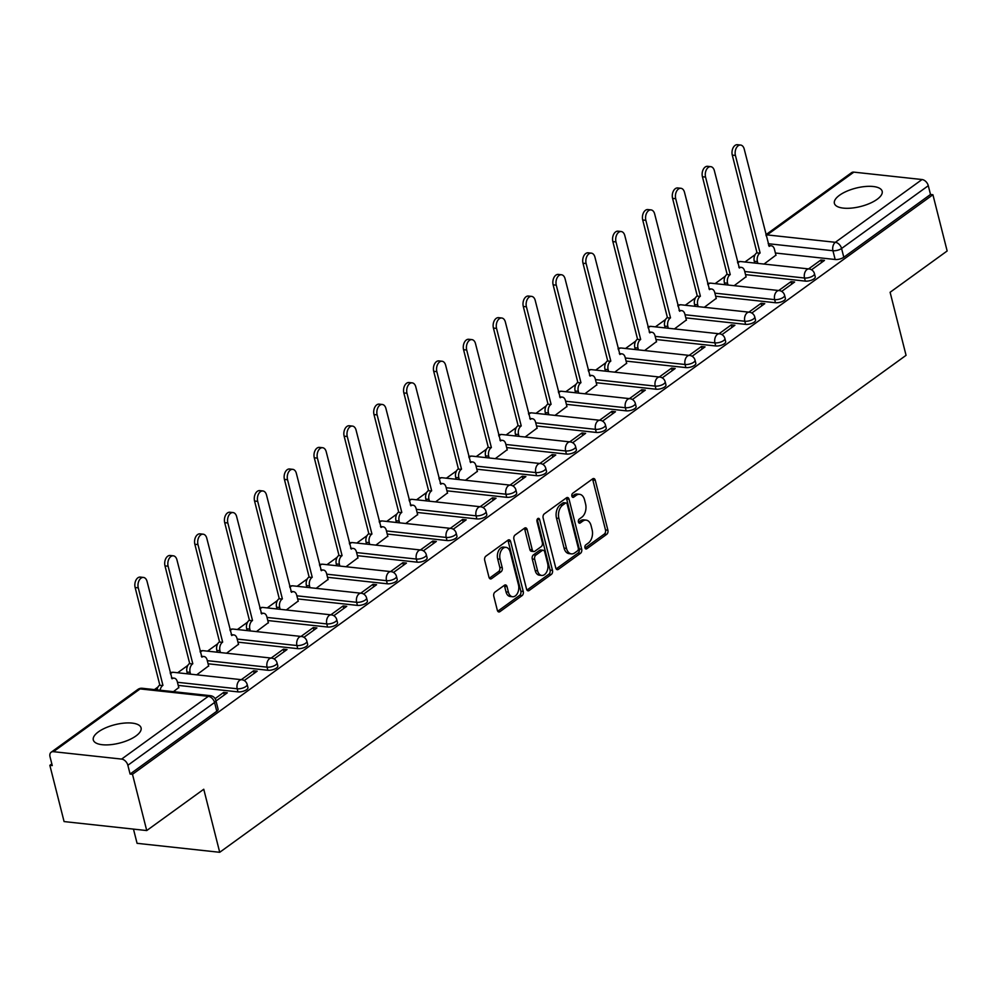 <?xml version="1.0" encoding="UTF-8"?>
<svg xmlns="http://www.w3.org/2000/svg" width="997" height="997" viewBox="0 0 997 997"><rect width="100%" height="100%" fill="white"/><g stroke="black" fill="none" stroke-linecap="round" stroke-linejoin="round"><path stroke-width="1.5" d="M584.952 547.789A2.168 1.396 96.2 0 0 586.037 548.998A2.168 1.396 96.2 0 0 586.759 548.786L606.712 534.33A3.103 1.994 96.2 0 0 607.896 530.192L595.259 480.255A3.103 1.994 96.2 0 0 593.713 478.523A3.103 1.994 96.2 0 0 592.679 478.834L572.714 493.291A2.168 1.396 96.2 0 0 571.892 496.182A2.168 1.396 96.2 0 0 572.976 497.391A2.168 1.396 96.2 0 0 573.699 497.179L576.278 495.31A9.92 6.368 96.2 0 1 579.593 494.313A9.92 6.368 96.2 0 1 584.541 499.833L585.588 503.996A9.92 6.368 96.2 0 1 581.824 517.219L579.245 519.101A2.168 1.396 96.2 0 0 578.422 521.992A2.168 1.396 96.2 0 0 579.506 523.201A2.168 1.396 96.2 0 0 580.229 522.976L582.809 521.107A9.92 6.368 96.2 0 1 586.124 520.122A9.92 6.368 96.2 0 1 591.071 525.631L592.118 529.793A9.92 6.368 96.2 0 1 588.355 543.029L585.775 544.898A2.168 1.396 96.2 0 0 584.952 547.789M877.073 199.35A24.638 9.484 -14.2 0 0 882.171 191.262A24.638 9.484 -14.2 0 0 865.072 186.526A24.638 9.484 -14.2 0 0 839.486 195.275A24.638 9.484 -14.2 0 0 834.389 203.351A24.638 9.484 -14.2 0 0 851.475 208.099A24.638 9.484 -14.2 0 0 877.073 199.35M135.978 735.948A24.638 9.484 -14.2 0 0 141.076 727.872A24.638 9.484 -14.2 0 0 123.989 723.124A24.638 9.484 -14.2 0 0 98.391 731.873A24.638 9.484 -14.2 0 0 93.307 739.961A24.638 9.484 -14.2 0 0 110.393 744.697A24.638 9.484 -14.2 0 0 135.978 735.948M494.961 592.106A3.103 1.994 96.2 0 0 493.789 596.243L497.329 610.251A3.103 1.994 96.2 0 0 498.874 611.971A3.103 1.994 96.2 0 0 499.908 611.66L522.079 595.608A3.103 1.994 96.2 0 0 523.263 591.483L510.626 541.533A3.103 1.994 96.2 0 0 509.081 539.813A3.103 1.994 96.2 0 0 508.046 540.112L485.875 556.164A3.103 1.994 96.2 0 0 484.692 560.302L488.979 577.226A3.103 1.994 96.2 0 0 490.524 578.958A3.103 1.994 96.2 0 0 491.558 578.646L501.042 571.78A3.103 1.994 96.2 0 0 502.226 567.642L500.095 559.242A8.3 5.321 96.2 0 1 500.993 550.992A8.3 5.321 96.2 0 1 506.015 547.365A8.3 5.321 96.2 0 1 510.152 551.964L518.465 584.853A8.3 5.321 96.2 0 1 517.58 593.103A8.3 5.321 96.2 0 1 512.545 596.742A8.3 5.321 96.2 0 1 508.42 592.131L507.037 586.647A3.103 1.994 96.2 0 0 505.491 584.927A3.103 1.994 96.2 0 0 504.457 585.239L494.961 592.106M932.918 194.739L947.15 250.982L890.109 292.283L906.061 355.331L219.714 852.298L203.762 789.25L146.733 830.551L132.489 774.295L932.918 194.739L930.5 194.477L928.294 185.704L841.58 248.49A6.318 2.43 165.8 0 1 832.944 250.733L768.164 243.704M555.765 567.941A3.103 1.994 96.2 0 0 557.311 569.673A3.103 1.994 96.2 0 0 558.345 569.362L580.516 553.31A3.103 1.994 96.2 0 0 581.687 549.173L569.05 499.223A3.103 1.994 96.2 0 0 567.505 497.503A3.103 1.994 96.2 0 0 566.47 497.815L544.3 513.866A3.103 1.994 96.2 0 0 543.128 518.004L555.765 567.941M551.291 574.459L529.133 590.511A3.103 1.994 96.2 0 1 528.086 590.822A3.103 1.994 96.2 0 1 526.553 589.102L513.904 539.153A3.103 1.994 96.2 0 1 515.088 535.015L524.572 528.148A3.103 1.994 96.2 0 1 525.606 527.837A3.103 1.994 96.2 0 1 527.151 529.557L532.273 549.821A3.103 1.994 96.2 0 0 533.819 551.54A3.103 1.994 96.2 0 0 534.866 551.229L541.159 546.68A3.103 1.994 96.2 0 0 542.331 542.542L536.997 521.456A2.168 1.396 96.2 0 1 537.221 519.287A2.168 1.396 96.2 0 1 538.542 518.34A2.168 1.396 96.2 0 1 539.626 519.549L552.475 570.321A3.103 1.994 96.2 0 1 551.291 574.459L548.886 574.197L526.964 590.074M146.733 830.551L64.082 821.578L49.85 765.322L51.832 763.889M755.153 254.634L744.971 261.999M725.293 276.256L715.123 283.622M695.432 297.879L685.263 305.244M665.572 319.489L655.403 326.854M635.712 341.111L625.543 348.476M605.864 362.734L595.683 370.099M576.004 384.356L565.822 391.721M546.144 405.966L535.975 413.331M516.284 427.588L506.115 434.954M486.424 449.211L476.254 456.576M456.576 470.833L446.394 478.199M426.716 492.443L416.534 499.809M396.856 514.066L386.686 521.431M366.996 535.688L356.826 543.053M337.136 557.311L326.966 564.676M307.275 578.921L297.106 586.286M277.428 600.543L267.246 607.908M247.568 622.165L237.386 629.531M217.707 643.788L207.538 651.153M187.847 665.398L177.678 672.763M157.987 687.02L154.423 689.6M133.473 829.118L137.075 843.325L219.714 852.298M132.489 774.295L130.084 774.033L127.865 765.272A6.318 4.187 -125.9 0 0 121.622 759.091L53.427 751.688A6.318 4.187 -125.9 0 0 51.159 752.224A6.318 4.187 -125.9 0 0 50.037 756.823L52.255 765.584L49.85 765.322M930.5 194.477L843.798 257.251A6.318 2.43 165.8 0 1 835.162 259.494L775.392 253.014M765.895 234.706L851.575 172.668A6.318 4.187 54.1 0 1 853.856 172.132L922.038 179.535A6.318 4.187 54.1 0 1 928.294 185.704M781.673 291.398L794.621 282.026L791.007 281.64L791.643 284.182M734.153 285.69L746.068 276.755M751.813 313.021L764.761 303.649L761.147 303.262L761.795 305.805M704.293 307.313L716.22 298.377M721.953 334.643L734.901 325.271L731.287 324.872L731.935 327.415M674.433 328.923L686.36 320M692.105 356.265L705.041 346.894L701.427 346.495L702.075 349.037M644.573 350.545L656.5 341.622M662.245 377.875L675.181 368.504L671.567 368.117L672.215 370.66M614.725 372.168L626.639 363.232M632.385 399.498L645.333 390.126L641.719 389.74L642.355 392.282M584.865 393.79L596.779 384.854M602.524 421.12L615.473 411.749L611.859 411.35L612.494 413.892M555.005 415.4L566.919 406.477M572.664 442.743L585.613 433.371L581.999 432.972L582.647 435.515M525.145 437.022L537.071 428.099M542.804 464.353L555.753 454.981L552.139 454.595L552.787 457.137M495.285 458.645L507.211 449.709M512.957 485.975L525.893 476.603L522.278 476.217L522.927 478.759M465.437 480.267L477.351 471.332M483.096 507.598L496.045 498.226L492.431 497.827L493.066 500.369M435.577 501.877L447.491 492.954M453.236 529.22L466.185 519.848L462.571 519.449L463.206 521.992M405.717 523.5L417.631 514.577M423.376 550.83L436.325 541.458L432.71 541.072L433.359 543.614M375.857 545.122L387.783 536.187M393.516 572.452L406.464 563.081L402.85 562.694L403.498 565.237M345.996 566.732L357.923 557.809M363.668 594.075L376.604 584.703L372.99 584.304L373.638 586.847M316.136 588.355L328.063 579.431M333.808 615.697L346.744 606.326L343.13 605.927L343.778 608.469M286.289 609.977L298.203 601.054M303.948 637.307L316.896 627.936L313.282 627.549L313.918 630.092M256.428 631.6L268.343 622.664M274.088 658.93L287.036 649.558L283.422 649.172L284.058 651.714M226.568 653.209L238.482 644.286M244.228 680.552L257.176 671.18L253.562 670.782L254.21 673.324M196.708 674.832L208.635 665.909M216.013 700.978L227.316 692.803L223.702 692.404L224.35 694.946M173.453 691.669L178.775 687.531M237.996 691.881L237.211 688.777A6.318 2.43 165.8 0 0 243.978 687.569A6.318 2.43 165.8 0 0 247.169 684.453L247.954 687.569A6.318 2.43 -14.2 0 1 244.764 690.672A6.318 2.43 -14.2 0 1 237.996 691.881L178.239 685.4M267.857 670.271L267.071 667.155A6.318 2.43 165.8 0 0 273.839 665.946A6.318 2.43 165.8 0 0 277.016 662.831L277.814 665.946A6.318 2.43 -14.2 0 1 274.624 669.062A6.318 2.43 -14.2 0 1 267.857 670.271L208.086 663.778M297.717 648.648L296.932 645.533A6.318 2.43 165.8 0 0 303.699 644.324A6.318 2.43 165.8 0 0 306.877 641.221L307.662 644.324A6.318 2.43 -14.2 0 1 304.484 647.439A6.318 2.43 -14.2 0 1 297.717 648.648L237.947 642.155M327.577 627.026L326.779 623.923A6.318 2.43 165.8 0 0 333.559 622.714A6.318 2.43 165.8 0 0 336.737 619.598L337.522 622.701A6.318 2.43 -14.2 0 1 334.344 625.817A6.318 2.43 -14.2 0 1 327.577 627.026L267.807 620.533M357.425 605.403L356.639 602.3A6.318 2.43 165.8 0 0 363.407 601.091A6.318 2.43 165.8 0 0 366.597 597.976L367.382 601.091A6.318 2.43 -14.2 0 1 364.204 604.194A6.318 2.43 -14.2 0 1 357.425 605.403L297.667 598.923M387.285 583.793L386.5 580.678A6.318 2.43 165.8 0 0 393.267 579.469A6.318 2.43 165.8 0 0 396.457 576.353L397.242 579.469A6.318 2.43 -14.2 0 1 394.052 582.584A6.318 2.43 -14.2 0 1 387.285 583.793L327.527 577.3M417.145 562.171L416.36 559.055A6.318 2.43 165.8 0 0 423.127 557.846A6.318 2.43 165.8 0 0 426.317 554.743L427.102 557.846A6.318 2.43 -14.2 0 1 423.912 560.962A6.318 2.43 -14.2 0 1 417.145 562.171L357.375 555.678M447.005 540.548L446.22 537.445A6.318 2.43 165.8 0 0 452.987 536.236A6.318 2.43 165.8 0 0 456.165 533.121L456.962 536.224A6.318 2.43 -14.2 0 1 453.772 539.34A6.318 2.43 -14.2 0 1 447.005 540.548L387.235 534.056M476.865 518.926L476.08 515.823A6.318 2.43 165.8 0 0 482.847 514.614A6.318 2.43 165.8 0 0 486.025 511.498L486.81 514.614A6.318 2.43 -14.2 0 1 483.632 517.717A6.318 2.43 -14.2 0 1 476.865 518.926L417.095 512.446M506.725 497.316L505.928 494.2A6.318 2.43 165.8 0 0 512.707 492.992A6.318 2.43 165.8 0 0 515.885 489.876L516.67 492.992A6.318 2.43 -14.2 0 1 513.492 496.107A6.318 2.43 -14.2 0 1 506.725 497.316L446.955 490.823M536.573 475.694L535.788 472.578A6.318 2.43 165.8 0 0 542.555 471.369A6.318 2.43 165.8 0 0 545.745 468.266L546.53 471.369A6.318 2.43 -14.2 0 1 543.353 474.485A6.318 2.43 -14.2 0 1 536.573 475.694L476.815 469.201M566.433 454.071L565.648 450.968A6.318 2.43 165.8 0 0 572.415 449.759A6.318 2.43 165.8 0 0 575.605 446.644L576.391 449.747A6.318 2.43 -14.2 0 1 573.2 452.862A6.318 2.43 -14.2 0 1 566.433 454.071L506.675 447.578M596.293 432.449L595.508 429.346A6.318 2.43 165.8 0 0 602.275 428.137A6.318 2.43 165.8 0 0 605.466 425.021L606.251 428.137A6.318 2.43 -14.2 0 1 603.06 431.24A6.318 2.43 -14.2 0 1 596.293 432.449L536.523 425.968M626.153 410.839L625.368 407.723A6.318 2.43 165.8 0 0 632.135 406.514A6.318 2.43 165.8 0 0 635.313 403.399L636.098 406.514A6.318 2.43 -14.2 0 1 632.921 409.63A6.318 2.43 -14.2 0 1 626.153 410.839L566.383 404.346M656.014 389.216L655.216 386.101A6.318 2.43 165.8 0 0 661.996 384.892A6.318 2.43 165.8 0 0 665.173 381.789L665.959 384.892A6.318 2.43 -14.2 0 1 662.781 388.007A6.318 2.43 -14.2 0 1 656.014 389.216L596.243 382.723M685.861 367.594L685.076 364.491A6.318 2.43 165.8 0 0 691.843 363.282A6.318 2.43 165.8 0 0 695.034 360.166L695.819 363.269A6.318 2.43 -14.2 0 1 692.641 366.385A6.318 2.43 -14.2 0 1 685.861 367.594L626.104 361.101M715.721 345.971L714.936 342.868A6.318 2.43 165.8 0 0 721.703 341.659A6.318 2.43 165.8 0 0 724.894 338.544L725.679 341.659A6.318 2.43 -14.2 0 1 722.489 344.763A6.318 2.43 -14.2 0 1 715.721 345.971L655.964 339.491M745.582 324.361L744.796 321.246A6.318 2.43 165.8 0 0 751.564 320.037A6.318 2.43 165.8 0 0 754.754 316.921L755.539 320.037A6.318 2.43 -14.2 0 1 752.349 323.153A6.318 2.43 -14.2 0 1 745.582 324.361L685.811 317.869M775.442 302.739L774.657 299.623A6.318 2.43 165.8 0 0 781.424 298.415A6.318 2.43 165.8 0 0 784.602 295.311L785.399 298.415A6.318 2.43 -14.2 0 1 782.209 301.53A6.318 2.43 -14.2 0 1 775.442 302.739L715.672 296.246M805.302 281.117L804.517 278.013A6.318 2.43 165.8 0 0 811.284 276.805A6.318 2.43 165.8 0 0 814.462 273.689L815.247 276.792A6.318 2.43 -14.2 0 1 812.069 279.908A6.318 2.43 -14.2 0 1 805.302 281.117L745.532 274.624M811.533 269.788L824.482 260.416L820.867 260.018L821.503 262.56M764.014 264.068L775.928 255.145M820.867 260.018L808.579 268.903M130.084 774.033L216.785 711.26A6.318 2.43 -14.2 0 0 218.094 709.179L215.875 700.417A6.318 2.43 165.8 0 1 214.567 702.486L127.865 765.272M791.007 281.64L778.732 290.526M761.147 303.262L748.872 312.148M731.287 324.872L719.011 333.771M701.427 346.495L689.151 355.381M671.567 368.117L659.291 377.003M641.719 389.74L629.443 398.626M611.859 411.35L599.583 420.248M581.999 432.972L569.723 441.858M552.139 454.595L539.863 463.48M522.278 476.217L510.003 485.103M492.431 497.827L480.143 506.725M462.571 519.449L450.295 528.335M432.71 541.072L420.435 549.958M402.85 562.694L390.575 571.58M372.99 584.304L360.715 593.203M343.13 605.927L330.854 614.813M313.282 627.549L301.007 636.435M283.422 649.172L271.147 658.057M253.562 670.782L241.286 679.68M223.702 692.404L215.115 698.623M586.124 520.122L583.719 519.861A9.92 6.368 96.2 0 0 580.404 520.845L582.809 521.107M578.497 522.229L580.404 520.845M579.593 494.313L577.188 494.051A9.92 6.368 96.2 0 0 573.873 495.048L576.278 495.31M571.966 496.419L573.873 495.048M585.027 548.038L604.307 534.068A3.103 1.994 96.2 0 0 605.491 529.93L592.841 479.993A3.103 1.994 96.2 0 0 592.43 479.021M556.176 568.913L578.098 553.048A3.103 1.994 96.2 0 0 579.282 548.911L566.645 498.961A3.103 1.994 96.2 0 0 566.221 497.989M577.462 550.917A2.168 1.396 96.2 0 0 578.285 548.026L567.193 504.183A2.168 1.396 96.2 0 0 566.109 502.974A2.168 1.396 96.2 0 0 565.386 503.198L562.657 505.167A9.92 6.368 96.2 0 0 558.893 518.403L566.483 548.362A9.92 6.368 96.2 0 0 571.418 553.883A9.92 6.368 96.2 0 0 574.733 552.886L577.462 550.917M566.109 502.974L563.704 502.712A2.168 1.396 96.2 0 0 562.969 502.937L565.386 503.198M571.418 553.883L569.013 553.622A9.92 6.368 96.2 0 1 564.065 548.101L556.488 518.141A9.92 6.368 96.2 0 1 560.252 504.906L562.969 502.937M533.819 551.54L531.413 551.279A3.103 1.994 96.2 0 1 529.868 549.559L524.746 529.295A3.103 1.994 96.2 0 0 524.322 528.323M537.221 519.3L550.07 570.06L552.475 570.321M537.595 570.832A8.3 5.321 96.2 0 0 541.732 575.443A8.3 5.321 96.2 0 0 546.755 571.817A8.3 5.321 96.2 0 0 547.652 563.554L544.723 551.977A3.103 1.994 96.2 0 0 543.178 550.257A3.103 1.994 96.2 0 0 542.131 550.556L535.838 555.117A3.103 1.994 96.2 0 0 534.666 559.255L537.595 570.832L535.19 570.571A8.3 5.321 96.2 0 0 539.315 575.182L541.732 575.443M543.178 550.257L540.76 549.995A3.103 1.994 96.2 0 0 539.726 550.294L542.131 550.556M535.19 570.571L532.261 558.993A3.103 1.994 96.2 0 1 533.432 554.855L539.726 550.294M548.886 574.197A3.103 1.994 96.2 0 0 550.07 570.06M512.545 596.742L510.14 596.48A8.3 5.321 96.2 0 1 506.015 591.869L504.619 586.386A3.103 1.994 96.2 0 0 504.208 585.413M506.015 547.365L503.61 547.104A8.3 5.321 96.2 0 0 498.575 550.73A8.3 5.321 96.2 0 0 497.69 558.981L500.095 559.242M489.402 578.198L498.637 571.518A3.103 1.994 96.2 0 0 499.809 567.38L497.69 558.981M497.752 611.223L519.674 595.346A3.103 1.994 96.2 0 0 520.845 591.221L508.208 541.271A3.103 1.994 96.2 0 0 507.785 540.299M754.729 263.058L754.28 261.276A6.318 4.05 -83.8 0 1 756.673 252.852L759.814 253.188A6.318 4.05 96.2 0 0 757.408 261.625L757.87 263.395M775.99 255.394L774.445 249.287A6.318 4.05 96.2 0 0 771.304 245.773A6.318 4.05 96.2 0 0 769.186 246.409L744.223 149.089A7.266 4.661 96.2 0 0 740.609 145.051A7.266 4.661 96.2 0 0 736.197 148.229A7.266 4.661 96.2 0 0 735.425 155.457L760.1 252.989M756.972 252.64L732.284 155.121A7.266 4.661 -83.8 0 1 733.069 147.892A7.266 4.661 -83.8 0 1 737.468 144.702L740.609 145.051M724.869 284.681L724.42 282.899A6.318 4.05 -83.8 0 1 726.825 274.474L729.954 274.811A6.318 4.05 96.2 0 0 727.561 283.235L728.009 285.017M746.13 277.016L744.585 270.91A6.318 4.05 96.2 0 0 741.444 267.395A6.318 4.05 96.2 0 0 739.338 268.019L714.363 170.699A7.266 4.661 96.2 0 0 710.749 166.661A7.266 4.661 96.2 0 0 706.337 169.851A7.266 4.661 96.2 0 0 705.564 177.08L730.24 274.611M727.112 274.262L702.424 176.743A7.266 4.661 -83.8 0 1 703.209 169.502A7.266 4.661 -83.8 0 1 707.621 166.325L710.749 166.661M695.021 306.303L694.56 304.521A6.318 4.05 -83.8 0 1 696.965 296.097L700.093 296.433A6.318 4.05 96.2 0 0 697.701 304.858L698.149 306.64M716.282 298.626L714.737 292.52A6.318 4.05 96.2 0 0 711.584 289.018A6.318 4.05 96.2 0 0 709.478 289.641L684.503 192.321A7.266 4.661 96.2 0 0 680.889 188.283A7.266 4.661 96.2 0 0 676.477 191.461A7.266 4.661 96.2 0 0 675.704 198.702L700.38 296.221M697.252 295.885L672.576 198.353A7.266 4.661 -83.8 0 1 673.349 191.125A7.266 4.661 -83.8 0 1 677.761 187.947L680.889 188.283M665.161 327.913L664.712 326.131A6.318 4.05 -83.8 0 1 667.105 317.707L670.233 318.055A6.318 4.05 96.2 0 0 667.84 326.48L668.289 328.262M686.422 320.249L684.877 314.142A6.318 4.05 96.2 0 0 681.724 310.628A6.318 4.05 96.2 0 0 679.618 311.263L654.655 213.944A7.266 4.661 96.2 0 0 651.029 209.906A7.266 4.661 96.2 0 0 646.629 213.084A7.266 4.661 96.2 0 0 645.844 220.312L670.52 317.844M667.392 317.507L642.716 219.976A7.266 4.661 -83.8 0 1 643.489 212.747A7.266 4.661 -83.8 0 1 647.9 209.569L651.029 209.906M635.301 349.536L634.852 347.754A6.318 4.05 -83.8 0 1 637.245 339.329L640.386 339.665A6.318 4.05 96.2 0 0 637.98 348.103L638.429 349.872M656.562 341.871L655.017 335.765A6.318 4.05 96.2 0 0 651.876 332.25A6.318 4.05 96.2 0 0 649.757 332.886L624.795 235.566A7.266 4.661 96.2 0 0 621.181 231.528A7.266 4.661 96.2 0 0 616.769 234.706A7.266 4.661 96.2 0 0 615.984 241.935L640.672 339.466M637.532 339.117L612.856 241.598A7.266 4.661 -83.8 0 1 613.641 234.37A7.266 4.661 -83.8 0 1 618.04 231.179L621.181 231.528M605.441 371.158L604.992 369.376A6.318 4.05 -83.8 0 1 607.385 360.951L610.525 361.288A6.318 4.05 96.2 0 0 608.12 369.713L608.581 371.495M626.702 363.494L625.156 357.387A6.318 4.05 96.2 0 0 622.016 353.873A6.318 4.05 96.2 0 0 619.897 354.496L594.935 257.176A7.266 4.661 96.2 0 0 591.321 253.138A7.266 4.661 96.2 0 0 586.909 256.329A7.266 4.661 96.2 0 0 586.136 263.557L610.812 361.088M607.672 360.74L582.996 263.22A7.266 4.661 -83.8 0 1 583.781 255.98A7.266 4.661 -83.8 0 1 588.18 252.802L591.321 253.138M575.581 392.781L575.132 390.998A6.318 4.05 -83.8 0 1 577.537 382.574L580.665 382.91A6.318 4.05 96.2 0 0 578.272 391.335L578.721 393.117M596.842 385.104L595.296 378.997A6.318 4.05 96.2 0 0 592.156 375.495A6.318 4.05 96.2 0 0 590.037 376.118L565.075 278.799A7.266 4.661 96.2 0 0 561.461 274.761A7.266 4.661 96.2 0 0 557.049 277.939A7.266 4.661 96.2 0 0 556.276 285.179L580.952 382.698M577.824 382.362L553.136 284.83A7.266 4.661 -83.8 0 1 553.921 277.602A7.266 4.661 -83.8 0 1 558.332 274.424L561.461 274.761M545.733 414.391L545.272 412.608A6.318 4.05 -83.8 0 1 547.677 404.184L550.805 404.533A6.318 4.05 96.2 0 0 548.412 412.957L548.861 414.74M566.994 406.726L565.449 400.62A6.318 4.05 96.2 0 0 562.296 397.105A6.318 4.05 96.2 0 0 560.189 397.741L535.215 300.421A7.266 4.661 96.2 0 0 531.6 296.383A7.266 4.661 96.2 0 0 527.189 299.561A7.266 4.661 96.2 0 0 526.416 306.789L551.092 404.321M547.964 403.984L523.288 306.453A7.266 4.661 -83.8 0 1 524.061 299.225A7.266 4.661 -83.8 0 1 528.472 296.047L531.6 296.383M515.873 436.013L515.424 434.231A6.318 4.05 -83.8 0 1 517.817 425.806L520.945 426.143A6.318 4.05 96.2 0 0 518.552 434.58L519.001 436.35M537.134 428.349L535.588 422.242A6.318 4.05 96.2 0 0 532.435 418.728A6.318 4.05 96.2 0 0 530.329 419.363L505.367 322.043A7.266 4.661 96.2 0 0 501.74 318.006A7.266 4.661 96.2 0 0 497.341 321.184A7.266 4.661 96.2 0 0 496.556 328.412L521.232 425.943M518.104 425.594L493.428 328.075A7.266 4.661 -83.8 0 1 494.2 320.847A7.266 4.661 -83.8 0 1 498.612 317.657L501.74 318.006M486.013 457.635L485.564 455.853A6.318 4.05 -83.8 0 1 487.957 447.429L491.085 447.765A6.318 4.05 96.2 0 0 488.692 456.19L489.141 457.972M507.274 449.971L505.728 443.864A6.318 4.05 96.2 0 0 502.575 440.35A6.318 4.05 96.2 0 0 500.469 440.973L475.507 343.653A7.266 4.661 96.2 0 0 471.88 339.616A7.266 4.661 96.2 0 0 467.481 342.806A7.266 4.661 96.2 0 0 466.696 350.034L491.371 447.566M488.243 447.217L463.568 349.698A7.266 4.661 -83.8 0 1 464.34 342.457A7.266 4.661 -83.8 0 1 468.752 339.279L471.88 339.616M456.152 479.258L455.704 477.476A6.318 4.05 -83.8 0 1 458.097 469.051L461.237 469.388A6.318 4.05 96.2 0 0 458.832 477.812L459.281 479.594M477.413 471.581L475.868 465.474A6.318 4.05 96.2 0 0 472.728 461.972A6.318 4.05 96.2 0 0 470.609 462.596L445.647 365.276A7.266 4.661 96.2 0 0 442.032 361.238A7.266 4.661 96.2 0 0 437.621 364.416A7.266 4.661 96.2 0 0 436.836 371.657L461.524 469.176M458.383 468.839L433.707 371.308A7.266 4.661 -83.8 0 1 434.493 364.079A7.266 4.661 -83.8 0 1 438.892 360.902L442.032 361.238M426.292 500.868L425.844 499.086A6.318 4.05 -83.8 0 1 428.236 490.661L431.377 491.01A6.318 4.05 96.2 0 0 428.972 499.435L429.433 501.217M447.553 493.203L446.008 487.097A6.318 4.05 96.2 0 0 442.867 483.582A6.318 4.05 96.2 0 0 440.749 484.218L415.786 386.898A7.266 4.661 96.2 0 0 412.172 382.86A7.266 4.661 96.2 0 0 407.761 386.038A7.266 4.661 96.2 0 0 406.988 393.267L431.664 490.798M428.523 490.462L403.847 392.93A7.266 4.661 -83.8 0 1 404.632 385.702A7.266 4.661 -83.8 0 1 409.032 382.524L412.172 382.86M396.432 522.49L395.983 520.708A6.318 4.05 -83.8 0 1 398.389 512.284L401.517 512.62A6.318 4.05 96.2 0 0 399.124 521.057L399.573 522.827M417.693 514.826L416.148 508.719A6.318 4.05 96.2 0 0 413.007 505.205A6.318 4.05 96.2 0 0 410.901 505.84L385.926 408.521A7.266 4.661 96.2 0 0 382.312 404.483A7.266 4.661 96.2 0 0 377.9 407.661A7.266 4.661 96.2 0 0 377.128 414.889L401.803 512.421M398.675 512.072L373.987 414.553A7.266 4.661 -83.8 0 1 374.772 407.324A7.266 4.661 -83.8 0 1 379.184 404.134L382.312 404.483M366.584 544.113L366.123 542.331A6.318 4.05 -83.8 0 1 368.529 533.906L371.657 534.242A6.318 4.05 96.2 0 0 369.264 542.667L369.713 544.449M387.845 536.448L386.3 530.342A6.318 4.05 96.2 0 0 383.147 526.827A6.318 4.05 96.2 0 0 381.041 527.45L356.066 430.131A7.266 4.661 96.2 0 0 352.452 426.093A7.266 4.661 96.2 0 0 348.04 429.283A7.266 4.661 96.2 0 0 347.268 436.512L371.943 534.043M368.815 533.694L344.139 436.175A7.266 4.661 -83.8 0 1 344.912 428.934A7.266 4.661 -83.8 0 1 349.324 425.756L352.452 426.093M336.724 565.735L336.276 563.953A6.318 4.05 -83.8 0 1 338.668 555.528L341.797 555.865A6.318 4.05 96.2 0 0 339.404 564.29L339.852 566.072M357.985 558.058L356.44 551.952A6.318 4.05 96.2 0 0 353.287 548.45A6.318 4.05 96.2 0 0 351.181 549.073L326.218 451.753A7.266 4.661 96.2 0 0 322.592 447.715A7.266 4.661 96.2 0 0 318.193 450.893A7.266 4.661 96.2 0 0 317.407 458.134L342.083 555.653M338.955 555.317L314.279 457.785A7.266 4.661 -83.8 0 1 315.052 450.557A7.266 4.661 -83.8 0 1 319.464 447.379L322.592 447.715M306.864 587.345L306.415 585.563A6.318 4.05 -83.8 0 1 308.808 577.138L311.949 577.487A6.318 4.05 96.2 0 0 309.544 585.912L309.992 587.694M328.125 579.681L326.58 573.574A6.318 4.05 96.2 0 0 323.439 570.06A6.318 4.05 96.2 0 0 321.321 570.695L296.358 473.376A7.266 4.661 96.2 0 0 292.744 469.338A7.266 4.661 96.2 0 0 288.332 472.516A7.266 4.661 96.2 0 0 287.547 479.744L312.235 577.275M309.095 576.939L284.419 479.407A7.266 4.661 -83.8 0 1 285.204 472.179A7.266 4.661 -83.8 0 1 289.604 469.001L292.744 469.338M277.004 608.968L276.555 607.185A6.318 4.05 -83.8 0 1 278.948 598.761L282.089 599.097A6.318 4.05 96.2 0 0 279.683 607.534L280.145 609.304M298.265 601.303L296.72 595.197A6.318 4.05 96.2 0 0 293.579 591.682A6.318 4.05 96.2 0 0 291.46 592.318L266.498 494.998A7.266 4.661 96.2 0 0 262.884 490.96A7.266 4.661 96.2 0 0 258.472 494.138A7.266 4.661 96.2 0 0 257.7 501.366L282.375 598.898M279.235 598.549L254.559 501.03A7.266 4.661 -83.8 0 1 255.344 493.802A7.266 4.661 -83.8 0 1 259.743 490.611L262.884 490.96M247.144 630.59L246.695 628.808A6.318 4.05 -83.8 0 1 249.1 620.383L252.229 620.72A6.318 4.05 96.2 0 0 249.836 629.144L250.284 630.927M268.405 622.926L266.86 616.819A6.318 4.05 96.2 0 0 263.719 613.305A6.318 4.05 96.2 0 0 261.6 613.928L236.638 516.608A7.266 4.661 96.2 0 0 233.024 512.57A7.266 4.661 96.2 0 0 228.612 515.761A7.266 4.661 96.2 0 0 227.839 522.989L252.515 620.52M249.387 620.171L224.699 522.64A7.266 4.661 -83.8 0 1 225.484 515.412A7.266 4.661 -83.8 0 1 229.896 512.234L233.024 512.57M217.296 652.212L216.835 650.43A6.318 4.05 -83.8 0 1 219.24 642.006L222.368 642.342A6.318 4.05 96.2 0 0 219.976 650.767L220.424 652.549M238.557 644.536L237.012 638.429A6.318 4.05 96.2 0 0 233.859 634.927A6.318 4.05 96.2 0 0 231.753 635.55L206.778 538.23A7.266 4.661 96.2 0 0 203.164 534.193A7.266 4.661 96.2 0 0 198.752 537.371A7.266 4.661 96.2 0 0 197.979 544.611L222.655 642.13M219.527 641.794L194.851 544.262A7.266 4.661 -83.8 0 1 195.624 537.034A7.266 4.661 -83.8 0 1 200.036 533.856L203.164 534.193M187.436 673.822L186.987 672.04A6.318 4.05 -83.8 0 1 189.38 663.616L192.508 663.965A6.318 4.05 96.2 0 0 190.115 672.389L190.564 674.171M208.697 666.158L207.152 660.051A6.318 4.05 96.2 0 0 203.999 656.537A6.318 4.05 96.2 0 0 201.893 657.173L176.93 559.853A7.266 4.661 96.2 0 0 173.304 555.815A7.266 4.661 96.2 0 0 168.904 558.993A7.266 4.661 96.2 0 0 168.119 566.221L192.795 663.753M189.667 663.416L164.991 565.885A7.266 4.661 -83.8 0 1 165.764 558.656A7.266 4.661 -83.8 0 1 170.175 555.479L173.304 555.815M157.003 689.887A6.318 4.05 -83.8 0 1 159.52 685.238L162.648 685.575A6.318 4.05 96.2 0 0 160.131 690.223M178.837 687.78L177.292 681.674A6.318 4.05 96.2 0 0 174.139 678.159A6.318 4.05 96.2 0 0 172.032 678.795L147.07 581.475A7.266 4.661 96.2 0 0 143.443 577.437A7.266 4.661 96.2 0 0 139.044 580.615A7.266 4.661 96.2 0 0 138.259 587.844L162.935 685.375M159.807 685.026L135.131 587.507A7.266 4.661 -83.8 0 1 135.904 580.279A7.266 4.661 -83.8 0 1 140.315 577.089L143.443 577.437M585.364 548.637L586.759 548.786M572.303 497.017L573.699 497.179M578.833 522.827L580.229 522.976M121.622 759.091L208.323 696.317L140.128 688.915L53.427 751.688M835.162 259.494L832.944 250.733A6.318 4.05 96.2 0 1 835.336 242.308L922.038 179.535M853.856 172.132L767.154 234.906L835.336 242.308A6.318 4.187 54.1 0 1 841.58 248.49L843.798 257.251M247.169 684.453A6.318 6.318 0 0 0 241.723 679.717A6.318 4.05 -83.8 0 0 239.604 680.353A6.318 4.05 -83.8 0 0 237.211 688.777L177.441 682.284M277.016 662.831A6.318 6.318 0 0 0 271.583 658.107A6.318 4.05 -83.8 0 0 269.464 658.73A6.318 4.05 -83.8 0 0 267.071 667.155L207.301 660.662M306.877 641.221A6.318 6.318 0 0 0 301.443 636.485A6.318 4.05 -83.8 0 0 299.324 637.108A6.318 4.05 -83.8 0 0 296.932 645.533L237.161 639.052M336.737 619.598A6.318 6.318 0 0 0 331.291 614.862A6.318 4.05 -83.8 0 0 329.184 615.498A6.318 4.05 -83.8 0 0 326.779 623.923L267.022 617.43M366.597 597.976A6.318 6.318 0 0 0 361.151 593.24A6.318 4.05 -83.8 0 0 359.045 593.876A6.318 4.05 -83.8 0 0 356.639 602.3L296.882 595.807M396.457 576.353A6.318 6.318 0 0 0 391.011 571.63A6.318 4.05 -83.8 0 0 388.892 572.253A6.318 4.05 -83.8 0 0 386.5 580.678L326.729 574.185M426.317 554.743A6.318 6.318 0 0 0 420.871 550.008A6.318 4.05 -83.8 0 0 418.752 550.631A6.318 4.05 -83.8 0 0 416.36 559.055L356.59 552.575M456.165 533.121A6.318 6.318 0 0 0 450.731 528.385A6.318 4.05 -83.8 0 0 448.613 529.021A6.318 4.05 -83.8 0 0 446.22 537.445L386.45 530.952M486.025 511.498A6.318 6.318 0 0 0 480.579 506.763A6.318 4.05 -83.8 0 0 478.473 507.398A6.318 4.05 -83.8 0 0 476.08 515.823L416.31 509.33M515.885 489.876A6.318 6.318 0 0 0 510.439 485.153A6.318 4.05 -83.8 0 0 508.333 485.776A6.318 4.05 -83.8 0 0 505.928 494.2L446.17 487.707M545.745 468.266A6.318 6.318 0 0 0 540.299 463.53A6.318 4.05 -83.8 0 0 538.193 464.153A6.318 4.05 -83.8 0 0 535.788 472.578L476.03 466.098M575.605 446.644A6.318 6.318 0 0 0 570.159 441.908A6.318 4.05 -83.8 0 0 568.041 442.543A6.318 4.05 -83.8 0 0 565.648 450.968L505.878 444.475M605.466 425.021A6.318 6.318 0 0 0 600.02 420.285A6.318 4.05 -83.8 0 0 597.901 420.921A6.318 4.05 -83.8 0 0 595.508 429.346L535.738 422.853M635.313 403.399A6.318 6.318 0 0 0 629.88 398.675A6.318 4.05 -83.8 0 0 627.761 399.298A6.318 4.05 -83.8 0 0 625.368 407.723L565.598 401.23M665.173 381.789A6.318 6.318 0 0 0 659.727 377.053A6.318 4.05 -83.8 0 0 657.621 377.676A6.318 4.05 -83.8 0 0 655.216 386.101L595.458 379.62M695.034 360.166A6.318 6.318 0 0 0 689.588 355.43A6.318 4.05 -83.8 0 0 687.481 356.066A6.318 4.05 -83.8 0 0 685.076 364.491L625.318 357.998M724.894 338.544A6.318 6.318 0 0 0 719.448 333.808A6.318 4.05 -83.8 0 0 717.329 334.444A6.318 4.05 -83.8 0 0 714.936 342.868L655.166 336.375M754.754 316.921A6.318 6.318 0 0 0 749.308 312.198A6.318 4.05 -83.8 0 0 747.189 312.821A6.318 4.05 -83.8 0 0 744.796 321.246L685.026 314.753M784.602 295.311A6.318 6.318 0 0 0 779.168 290.576A6.318 4.05 -83.8 0 0 777.049 291.199A6.318 4.05 -83.8 0 0 774.657 299.623L714.886 293.143M814.462 273.689A6.318 6.318 0 0 0 809.016 268.953A6.318 4.05 -83.8 0 0 806.909 269.589A6.318 4.05 -83.8 0 0 804.517 278.013L744.747 271.52M737.755 263.121A6.318 4.05 -83.8 0 1 738.727 262.174A6.318 4.05 96.2 0 1 740.833 261.55A6.318 6.318 0 0 0 737.493 262.099M707.895 284.743A6.318 4.05 -83.8 0 1 708.867 283.796A6.318 4.05 96.2 0 1 710.973 283.173A6.318 6.318 0 0 0 707.633 283.721M678.035 306.366A6.318 4.05 -83.8 0 1 679.007 305.418A6.318 4.05 96.2 0 1 681.113 304.795A6.318 6.318 0 0 0 677.773 305.344M648.175 327.976A6.318 4.05 -83.8 0 1 649.147 327.041A6.318 4.05 96.2 0 1 651.265 326.405A6.318 6.318 0 0 0 647.925 326.954M618.327 349.598A6.318 4.05 -83.8 0 1 619.287 348.651A6.318 4.05 96.2 0 1 621.405 348.028A6.318 6.318 0 0 0 618.065 348.576M588.467 371.22A6.318 4.05 -83.8 0 1 589.426 370.273A6.318 4.05 96.2 0 1 591.545 369.65A6.318 6.318 0 0 0 588.205 370.199M558.607 392.843A6.318 4.05 -83.8 0 1 559.579 391.896A6.318 4.05 96.2 0 1 561.685 391.273A6.318 6.318 0 0 0 558.345 391.821M528.746 414.453A6.318 4.05 -83.8 0 1 529.719 413.518A6.318 4.05 96.2 0 1 531.825 412.883A6.318 6.318 0 0 0 528.485 413.431M498.886 436.075A6.318 4.05 -83.8 0 1 499.858 435.128A6.318 4.05 96.2 0 1 501.977 434.505A6.318 6.318 0 0 0 498.625 435.053M469.026 457.698A6.318 4.05 -83.8 0 1 469.998 456.751A6.318 4.05 96.2 0 1 472.117 456.128A6.318 6.318 0 0 0 468.777 456.676M439.178 479.32A6.318 4.05 -83.8 0 1 440.138 478.373A6.318 4.05 96.2 0 1 442.257 477.75A6.318 6.318 0 0 0 438.917 478.298M409.318 500.93A6.318 4.05 -83.8 0 1 410.29 499.995A6.318 4.05 96.2 0 1 412.397 499.36A6.318 6.318 0 0 0 409.057 499.908M379.458 522.553A6.318 4.05 -83.8 0 1 380.43 521.605A6.318 4.05 96.2 0 1 382.536 520.982A6.318 6.318 0 0 0 379.196 521.531M349.598 544.175A6.318 4.05 -83.8 0 1 350.57 543.228A6.318 4.05 96.2 0 1 352.676 542.605A6.318 6.318 0 0 0 349.336 543.153M319.738 565.798A6.318 4.05 -83.8 0 1 320.71 564.85A6.318 4.05 96.2 0 1 322.829 564.227A6.318 6.318 0 0 0 319.489 564.776M289.878 587.407A6.318 4.05 -83.8 0 1 290.85 586.473A6.318 4.05 96.2 0 1 292.968 585.837A6.318 6.318 0 0 0 289.629 586.386M260.03 609.03A6.318 4.05 -83.8 0 1 260.99 608.083A6.318 4.05 96.2 0 1 263.108 607.46A6.318 6.318 0 0 0 259.768 608.008M230.17 630.652A6.318 4.05 -83.8 0 1 231.142 629.705A6.318 4.05 96.2 0 1 233.248 629.082A6.318 6.318 0 0 0 229.908 629.63M200.31 652.275A6.318 4.05 -83.8 0 1 201.282 651.328A6.318 4.05 96.2 0 1 203.388 650.705A6.318 6.318 0 0 0 200.048 651.253M170.45 673.885A6.318 4.05 -83.8 0 1 171.422 672.95A6.318 4.05 96.2 0 1 173.54 672.314A6.318 6.318 0 0 0 170.188 672.863M216.785 711.26L214.567 702.486A6.318 4.187 54.1 0 0 208.323 696.317A6.318 4.05 -83.8 0 1 210.429 695.682L142.247 688.279A6.318 6.318 0 0 0 137.86 689.45L51.159 752.224M137.86 689.45A6.318 4.187 -125.9 0 1 140.128 688.915A6.318 4.05 -83.8 0 1 142.247 688.279M766.182 235.853A6.318 4.05 96.2 0 1 767.154 234.906A6.318 4.187 -125.9 0 0 765.958 234.968M592.841 479.993L595.259 480.255M605.491 529.93L607.896 530.192M604.307 534.068L606.712 534.33M566.645 498.961L569.05 499.223M579.282 548.911L581.687 549.173M578.098 553.048L580.516 553.31M556.363 569.15L558.345 569.362M560.252 504.906L562.657 505.167M556.488 518.141L558.893 518.403M564.065 548.101L566.483 548.362M527.139 590.299L529.133 590.511M524.746 529.295L527.151 529.557M529.868 549.559L532.273 549.821M537.233 519.287L539.626 519.549M533.432 554.855L535.838 555.117M532.261 558.993L534.666 559.255M504.619 586.386L507.037 586.647M506.015 591.869L508.42 592.131M499.809 567.38L502.226 567.642M498.637 571.518L501.042 571.78M489.577 578.434L491.558 578.646M508.208 541.271L510.626 541.533M520.845 591.221L523.263 591.483M519.674 595.346L522.079 595.608M497.927 611.448L499.908 611.66M756.673 252.852L759.814 253.188M754.28 261.276L757.408 261.625M732.284 155.121L735.425 155.457M726.825 274.474L729.954 274.811M724.42 282.899L727.561 283.235M702.424 176.743L705.564 177.08M696.965 296.097L700.093 296.433M694.56 304.521L697.701 304.858M672.576 198.353L675.704 198.702M667.105 317.707L670.233 318.055M664.712 326.131L667.84 326.48M642.716 219.976L645.844 220.312M637.245 339.329L640.386 339.665M634.852 347.754L637.98 348.103M612.856 241.598L615.984 241.935M607.385 360.951L610.525 361.288M604.992 369.376L608.12 369.713M582.996 263.22L586.136 263.557M577.537 382.574L580.665 382.91M575.132 390.998L578.272 391.335M553.136 284.83L556.276 285.179M547.677 404.184L550.805 404.533M545.272 412.608L548.412 412.957M523.288 306.453L526.416 306.789M517.817 425.806L520.945 426.143M515.424 434.231L518.552 434.58M493.428 328.075L496.556 328.412M487.957 447.429L491.085 447.765M485.564 455.853L488.692 456.19M463.568 349.698L466.696 350.034M458.097 469.051L461.237 469.388M455.704 477.476L458.832 477.812M433.707 371.308L436.836 371.657M428.236 490.661L431.377 491.01M425.844 499.086L428.972 499.435M403.847 392.93L406.988 393.267M398.389 512.284L401.517 512.62M395.983 520.708L399.124 521.057M373.987 414.553L377.128 414.889M368.529 533.906L371.657 534.242M366.123 542.331L369.264 542.667M344.139 436.175L347.268 436.512M338.668 555.528L341.797 555.865M336.276 563.953L339.404 564.29M314.279 457.785L317.407 458.134M308.808 577.138L311.949 577.487M306.415 585.563L309.544 585.912M284.419 479.407L287.547 479.744M278.948 598.761L282.089 599.097M276.555 607.185L279.683 607.534M254.559 501.03L257.7 501.366M249.1 620.383L252.229 620.72M246.695 628.808L249.836 629.144M224.699 522.64L227.839 522.989M219.24 642.006L222.368 642.342M216.835 650.43L219.976 650.767M194.851 544.262L197.979 544.611M189.38 663.616L192.508 663.965M186.987 672.04L190.115 672.389M164.991 565.885L168.119 566.221M159.52 685.238L162.648 685.575M135.131 587.507L138.259 587.844M740.833 261.55L809.016 268.953M710.973 283.173L779.168 290.576M681.113 304.795L749.308 312.198M651.265 326.405L719.448 333.808M621.405 348.028L689.588 355.43M591.545 369.65L659.727 377.053M561.685 391.273L629.88 398.675M531.825 412.883L600.02 420.285M501.977 434.505L570.159 441.908M472.117 456.128L540.299 463.53M442.257 477.75L510.439 485.153M412.397 499.36L480.579 506.763M382.536 520.982L450.731 528.385M352.676 542.605L420.871 550.008M322.829 564.227L391.011 571.63M292.968 585.837L361.151 593.24M263.108 607.46L331.291 614.862M233.248 629.082L301.443 636.485M203.388 650.705L271.583 658.107M173.54 672.314L241.723 679.717M215.875 700.417A6.318 6.318 0 0 0 210.429 695.682M768.612 245.486L771.304 245.773M738.765 267.109L741.444 267.395M708.904 288.719L711.584 289.018M679.044 310.341L681.724 310.628M649.184 331.964L651.876 332.25M619.324 353.586L622.016 353.873M589.464 375.196L592.156 375.495M559.616 396.818L562.296 397.105M529.756 418.441L532.435 418.728M499.896 440.063L502.575 440.35M470.036 461.673L472.728 461.972M440.175 483.296L442.867 483.582M410.328 504.918L413.007 505.205M380.468 526.541L383.147 526.827M350.608 548.151L353.287 548.45M320.747 569.773L323.439 570.06M290.887 591.395L293.579 591.682M261.027 613.018L263.719 613.305M231.179 634.628L233.859 634.927M201.319 656.25L203.999 656.537M171.459 677.873L174.139 678.159"/></g></svg>
